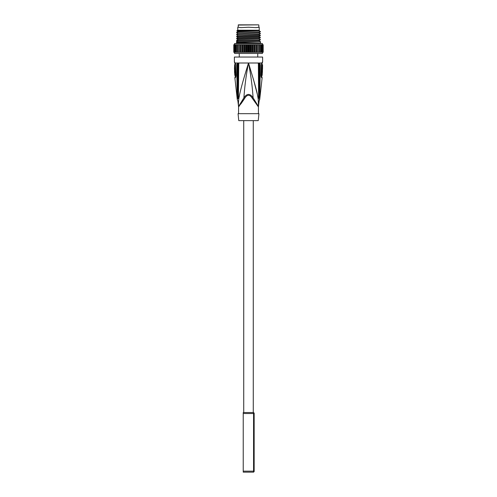 <?xml version="1.0" encoding="UTF-8"?>
<svg xmlns="http://www.w3.org/2000/svg" width="497" height="497" viewBox="0 0 497 497"><rect width="100%" height="100%" fill="white"/><g stroke="black" fill="none" stroke-linecap="round" stroke-linejoin="round"><path stroke-width="0.75" d="M243.232 472.15L243.232 412.535L253.563 412.535L253.563 472.15L243.232 472.15M253.563 412.535L254.16 413.131L254.16 471.554L253.563 472.15M238.169 25.049L258.633 24.85L238.367 24.85L238.169 27.236L241.008 27.627M259.229 30.218L259.229 27.236L256.085 27.633L248.5 27.236L240.908 27.633L238.169 27.236M255.943 27.633L258.831 27.236L258.831 25.049M237.771 30.218L237.771 27.236M238.138 33.678L258.862 32.715L260.409 31.82L236.591 32.585L260.422 31.802M238.138 31.721L236.827 30.957L237.572 30.218L259.428 30.218L258.856 30.727L238.138 31.69L236.591 32.585M260.409 33.808L236.591 34.573L260.422 33.79L258.862 34.703L238.138 35.666L236.578 36.573L260.422 35.579L258.856 34.672M260.422 33.591L258.862 32.684M236.578 32.796L238.138 33.709M244.816 31.212C232.335 31.019 235.87 30.833 248.5 30.64L257.775 30.218M260.422 41.543L260.422 42.935L236.578 42.935L236.591 40.537L260.422 39.754L236.578 40.748L238.119 41.636L236.578 42.537L260.422 41.543L258.856 40.63M260.422 35.579L258.856 36.691L238.138 37.648L236.591 38.549L260.422 37.567L258.862 36.654M260.422 37.567L258.862 38.679L238.138 39.636M260.409 39.766L258.862 40.667L238.138 41.624M236.578 34.784L238.138 35.697L236.578 34.784M260.409 35.796L236.578 36.772L238.138 37.685M260.409 37.778L236.578 38.76L238.138 39.673M260.422 39.555L258.862 38.642M260.546 52.272L260.546 44.724L259.26 44.724L259.26 52.272L262.938 52.272L262.938 44.724L262.404 44.724L262.41 43.531L234.59 43.531L234.596 52.272L235.174 52.272L235.174 44.724L234.062 44.724L234.062 52.272L234.441 52.272L234.441 44.724M234.441 52.272L234.59 53.465L262.41 53.465L262.404 44.724L260.832 44.724L260.832 52.272M262.559 44.724L262.559 52.272M262.938 52.272L263.186 44.724L263.025 52.272M263.186 52.272L263.186 44.724M233.795 52.272L233.795 44.724M235.174 52.272L236.168 52.272L236.168 44.724L235.398 44.724L235.398 52.272M236.168 52.272L237.404 52.272L237.404 44.724L236.454 44.724L236.454 52.272M237.404 52.272L237.74 52.272L237.74 44.724L237.404 44.724M238.84 44.724L238.84 52.272L238.858 44.724L237.74 44.724M238.84 52.272L237.74 52.272M238.858 52.272L240.498 52.272L240.498 44.724L239.243 44.724L239.243 52.272M239.243 44.724L238.858 44.724M240.324 44.724L240.324 52.272M240.498 52.272L242.287 52.272L242.287 44.724L240.921 44.724L240.921 52.272M240.921 44.724L240.498 44.724M241.971 44.724L241.971 52.272M242.287 52.272L244.207 52.272L244.207 44.724L242.747 44.724L242.747 52.272M242.747 44.724L242.287 44.724M243.741 44.724L243.741 52.272M244.207 52.272L246.208 52.272L246.208 44.724L244.692 44.724L244.692 52.272M244.692 44.724L244.207 44.724M245.605 44.724L245.605 52.272M246.208 52.272L248.245 52.272L248.245 44.724L246.705 44.724L246.705 52.272M246.705 44.724L246.208 44.724M247.531 44.724L247.531 52.272M248.245 52.272L250.295 52.272L250.295 44.724L248.755 44.724L248.755 52.272M248.755 44.724L248.245 44.724M249.469 44.724L249.469 52.272M250.295 52.272L252.308 52.272L252.308 44.724L250.792 44.724L250.792 52.272M250.792 44.724L250.295 44.724M251.395 44.724L251.395 52.272M252.308 52.272L254.253 52.272L254.253 44.724L252.793 44.724L252.793 52.272M252.793 44.724L252.308 44.724M253.259 44.724L253.259 52.272M254.253 52.272L256.079 52.272L256.079 44.724L254.712 44.724L254.712 52.272M254.712 44.724L254.253 44.724M255.029 44.724L255.029 52.272M256.079 52.272L257.757 52.272L257.757 44.724L256.502 44.724L256.502 52.272M256.502 44.724L256.079 44.724M256.676 44.724L256.676 52.272M257.757 52.272L258.142 52.272L258.142 44.724L257.757 44.724M259.26 44.724L258.142 44.724M258.16 44.724L258.142 52.272M259.26 52.272L258.16 52.272M259.596 44.724L259.596 52.272M261.602 52.272L261.602 44.724M261.826 44.724L261.826 52.272M262.192 62.156L262.609 62.125L262.609 57.043L234.391 57.043L234.391 62.125L235.503 63.541M237.249 97.716L237.653 97.884L237.305 64.964L236.671 64.958L237.286 63.001L236.671 64.958L237.255 97.754C237.317 99.972 237.317 99.972 237.255 97.754A1.988 0.522 174.4 0 0 237.653 97.928C237.609 100.934 237.609 100.934 237.653 97.928L238.088 98.207C237.92 102.177 237.92 102.177 238.088 98.207L237.653 97.928M235.236 63.43L235.827 74.91L235.653 76.451L235.193 76.575L234.864 77.793L235.193 77.793C235.708 77.582 235.982 76.613 236.013 74.898L235.336 63.001L248.5 63.001C250.83 74.83 252.358 86.422 253.091 97.785C250.022 93.306 246.966 93.306 243.909 97.785L238.541 106.532C238.231 102.519 238.715 97.99 239.983 92.951C241.293 86.987 244.133 77.004 248.5 63.001L258.372 63.001L258.602 98.474C259.03 105.501 259.03 105.501 258.602 98.474L258.819 98.338C259.018 105.196 259.018 105.196 258.819 98.338L258.633 63.56L258.254 63.566M235.609 64.082L235.659 64.467M238.032 64.983L237.305 64.964L237.678 63.61L238.386 63.268L238.032 64.983L238.193 98.623M259.322 63.61L259.714 63.001L258.372 63.001L259.322 63.61L259.695 64.964L260.329 64.958L259.714 63.001L260.329 64.958L259.751 97.71L259.347 97.884L259.695 64.964L258.968 64.983L258.614 63.268M262.609 62.125L261.907 63.318A1.988 1.945 90 0 0 262.292 62.125L261.341 64.461M234.391 62.125L235.093 63.318A1.988 1.945 -90 0 1 234.708 62.125M235.193 77.793A1.988 1.938 90 0 1 235.51 76.575L235.572 76.55M235.093 63.318A0.994 0.969 -90 0 1 235.292 63.908L235.41 64.032M235.056 68.567L235.112 68.866C235.578 70.263 235.628 71.649 235.261 73.04L235.665 75.973A0.994 0.969 90 0 1 235.665 76.029L235.51 76.575M235.261 64.691L235.28 66.02L234.671 66.02L234.652 64.691L235.261 64.691M235.062 66.02L235.031 66.617M235.286 66.617L235.311 67.971L234.702 67.971L234.677 66.617L235.286 66.617M235.056 67.971L235.069 68.567L234.472 68.567L234.652 64.691M234.69 73.04L234.808 75.42L235.323 75.42M234.621 70.655L234.466 68.866L235.112 68.866M235.261 73.04L234.659 73.04C235.006 71.643 234.957 70.257 234.516 68.866L234.851 68.866M234.472 68.567L234.702 67.971M261.416 64.995L260.987 74.898C261.018 76.613 261.292 77.575 261.807 77.793L262.136 77.793L259.714 99.456L259.092 101.214M258.819 98.338L259.347 97.928C259.391 100.934 259.391 100.934 259.347 97.928A1.988 0.522 5.6 0 0 259.745 97.754C259.683 99.972 259.683 99.972 259.745 97.754L259.751 97.71M258.434 113.676L258.421 106.911A1.988 1.982 90 0 1 258.459 106.532C258.949 96.921 256.297 88.944 248.5 63.001C246.17 74.83 244.642 86.422 243.909 97.785L244.673 98.344C247.226 94.268 249.774 94.268 252.327 98.344L253.091 97.785L258.459 106.532L259.092 101.245M258.483 106.358L258.216 99.282M257.868 97.108L257.552 95.455M257.204 93.784L253.402 79.234M259.322 99.077L259.415 100.232M258.912 98.207C259.08 102.177 259.08 102.177 258.912 98.207L259.347 97.928A1.988 0.522 -174.4 0 0 259.54 97.872M258.912 98.17L258.968 64.983M238.933 106.47L239.281 106.01M240.821 104.016L244.213 99.108M239.132 97.108L239.448 95.455M244.915 74.761L246.363 69.959M238.746 63.566L238.367 63.56L238.181 98.338C237.982 105.196 237.982 105.196 238.181 98.338L238.398 98.474C237.97 105.488 237.97 105.488 238.398 98.474L238.746 63.566L238.628 63.001L238.386 63.268M237.684 98.692L237.653 97.965M234.864 77.793L237.286 99.456L237.939 101.053M258.421 106.911L252.327 98.344M238.566 113.676L238.579 106.911A1.988 1.982 90 0 0 238.541 106.532L237.908 101.245M238.579 106.911L244.673 98.344M248.5 113.676L238.069 113.676L238.765 120.628L258.235 120.628L258.931 113.676L248.5 113.676M243.729 412.535L243.729 120.628M253.271 412.535L253.271 120.628M261.59 64.032L262.211 63.318M261.428 76.55L261.807 76.575L261.646 75.973L261.198 75.799M261.596 75.42L261.26 75.42L261.534 68.866L261.944 68.567M261.552 67.971L261.577 66.617L262.192 66.617L262.167 67.971L261.552 67.971M261.962 66.617L261.956 64.691M262.192 66.617L262.559 66.617L262.553 64.691L262.54 68.567L261.894 68.567L261.907 67.971M262.41 70.437L262.192 75.42L261.26 75.42M261.882 75.42L262.149 68.866L261.534 68.866M262.41 70.357L262.534 68.866L262.149 68.866M262.341 73.04L262.484 70.655L262.31 73.04M262.167 67.971L262.491 68.567M262.006 64.691L262.553 64.691M254.16 471.156L243.232 471.156M254.16 413.529L243.232 413.529M237.678 63.61L237.286 63.001M259.714 63.001L261.664 63.001L261.584 63.84M235.416 63.84L235.336 63.001M234.789 63.318L235.292 63.908M261.907 63.318A0.994 0.969 -90 0 0 261.708 63.908M261.335 75.973A0.994 0.969 -90 0 0 261.335 76.029L261.813 77.669A1.988 1.938 90 0 1 261.807 77.793M259.229 27.236L258.831 27.236M260.409 31.591L258.862 30.696M238.144 33.678L236.591 34.573M238.144 39.636L236.591 40.537M260.422 42.935L261.018 43.531M236.578 42.935L235.982 43.531M239.262 53.465L239.262 57.043M235.193 76.575L235.354 75.973M234.988 63.908L235 65.107M234.516 70.655L234.609 73.04M258.471 106.532L258.434 106.911M238.529 106.532L238.566 106.911M261.354 76.463L261.764 63.43M261.646 75.973L261.677 75.42M262.012 63.908L262 65.107M261.807 76.575L262.136 77.793M257.738 53.465L257.738 57.043"/></g></svg>
